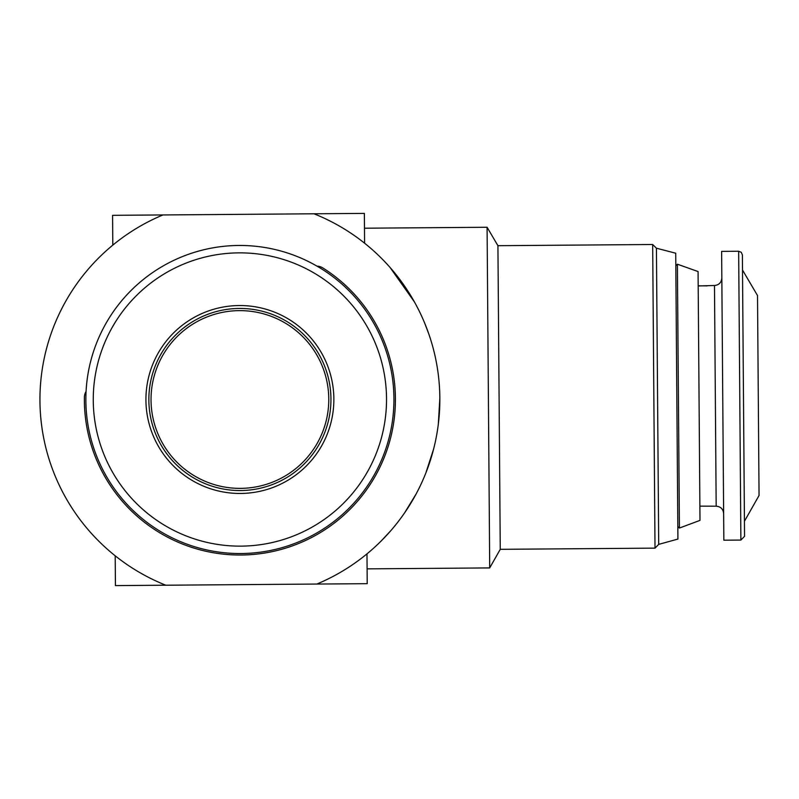 <?xml version="1.0" encoding="UTF-8"?>
<svg xmlns="http://www.w3.org/2000/svg" width="799" height="799" viewBox="0 0 799 799"><rect width="100%" height="100%" fill="white"/><g stroke="black" fill="none" stroke-linecap="round" stroke-linejoin="round"><path stroke-width="1.2" d="M86.062 391.51A11.106 11.106 0 0 0 84.394 397.213A155.515 155.515 0 0 0 314.077 536.189A155.515 155.515 0 0 0 322.726 267.875A11.106 11.106 0 0 0 317.033 266.167M698.196 285.962L714.486 285.503C718.98 285.033 721.427 282.546 721.827 278.042M714.486 285.513L716.174 506.186L699.884 506.137M740.883 540.064L723.844 540.194L721.627 251.385L738.656 251.246L741.262 252.294L742.391 254.921L744.548 536.329L740.883 540.064L738.656 251.256M744.438 521.258L759.05 495.49L757.512 295.54L742.501 270.002M699.994 520.379L698.076 271.56L677.392 264.209L679.42 528.049L699.994 520.379M239.9 245.463A154.037 154.037 0 0 1 393.937 399.5A154.037 154.037 0 0 1 239.9 553.537A154.037 154.037 0 0 1 85.863 399.5A154.037 154.037 0 0 1 239.9 245.463A154.037 154.037 0 0 1 393.937 399.5A154.037 154.037 0 0 1 239.9 553.537M239.9 310.631A88.869 88.869 0 0 1 328.769 399.5A88.869 88.869 0 0 1 239.9 488.369A88.869 88.869 0 0 1 151.031 399.5A88.869 88.869 0 0 1 239.9 310.631M658.706 544.379L656.428 248.199L675.724 253.213L677.922 539.065L658.706 544.379L655.01 548.134L500.254 549.322L489.707 567.919L367.101 568.858M656.428 248.199L652.673 244.504L497.927 245.692L487.09 227.266L364.484 228.204M364.833 243.385L367.86 245.852M390.112 267.525L414.441 301.952M424.629 322.976L428.953 334.401M437.582 369.478L437.892 371.535M439.849 398.222L438.311 424.269M433.627 449.008L425.797 473.138M416.149 493.932L404.514 512.998M390.861 530.616L381.023 541.153M165.783 585.218L316.853 584.049A199.95 199.95 0 0 0 314.007 213.792L162.936 214.951A199.95 199.95 0 0 0 165.783 585.208L115.426 585.607L115.196 555.804M489.707 567.919L487.09 227.266M316.853 584.059L367.21 583.669L366.981 553.867M364.594 243.196L364.364 213.393L314.007 213.782M162.936 214.941L112.579 215.331L112.809 245.133M500.254 549.322L497.927 245.692M655.01 548.134L652.673 244.504M707.075 285.892L698.186 285.802M239.9 252.864A146.636 146.636 0 0 1 386.526 399.5A146.636 146.636 0 0 1 239.9 546.136A146.636 146.636 0 0 1 93.263 399.5A146.636 146.636 0 0 1 239.9 252.864M239.9 490.546A91.046 91.046 0 0 1 148.854 399.5A91.046 91.046 0 0 1 239.9 308.454A91.046 91.046 0 0 1 330.946 399.5A91.046 91.046 0 0 1 239.9 490.546M239.9 493.462A93.962 93.962 0 0 1 145.927 399.5A93.962 93.962 0 0 1 239.9 305.538A93.962 93.962 0 0 1 333.862 399.5A93.962 93.962 0 0 1 239.9 493.462M677.822 526.481L679.42 528.049M675.814 265.807L677.392 264.209M716.174 506.186C720.678 506.586 723.165 509.043 723.644 513.537"/></g></svg>
